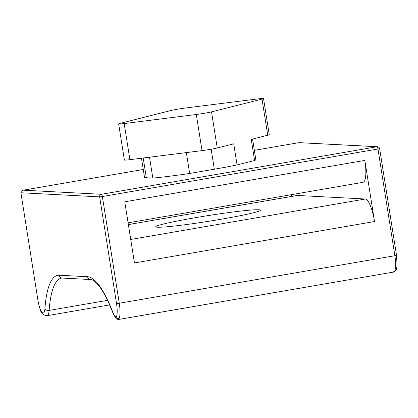 <?xml version="1.0" encoding="UTF-8"?>
<svg xmlns="http://www.w3.org/2000/svg" width="418" height="418" viewBox="0 0 418 418"><rect width="100%" height="100%" fill="white"/><g stroke="black" fill="none" stroke-linecap="round" stroke-linejoin="round"><path stroke-width="0.63" d="M267.734 135.228L262.013 99.103A11.27 0.606 -9 0 0 263.528 98.549L269.249 134.674A11.27 0.606 171 0 1 267.734 135.228L251.249 139.398L254.593 160.517L237.074 164.943L233.73 143.823L217.245 147.993A11.27 0.606 171 0 1 202.019 150.616L129.904 159.676A11.27 0.606 171 0 1 124.381 160.021L118.66 123.895A11.27 0.606 -9 0 0 124.183 123.55L129.904 159.676M202.019 150.616L196.298 114.49L124.183 123.55M118.66 123.895A11.27 0.606 -9 0 1 120.175 123.341L170.664 110.582A11.27 0.606 -9 0 1 185.89 107.954L258.005 98.894A11.27 0.606 -9 0 1 263.528 98.549M262.013 99.103L211.524 111.867L217.245 147.993M196.298 114.49A11.27 0.606 -9 0 0 211.524 111.867M237.074 164.943A56.352 3.041 -9 0 1 214.324 169.212L189.657 173.465L186.35 152.586M189.657 173.465A61.989 3.349 171 0 1 152.821 178.094L149.513 157.215M152.821 178.094L146.331 177.754A56.352 3.041 171 0 1 144.503 177.284L141.483 158.223M254.593 160.517A56.352 3.041 -9 0 0 255.821 159.655L252.561 139.063M258.685 209.763A52.971 2.858 171 0 1 260.404 210.202A52.971 2.858 171 0 1 215.014 220.265A52.971 2.858 171 0 1 157.481 227.214A52.971 2.858 171 0 1 155.762 226.775A52.971 2.858 171 0 1 201.147 216.712A52.971 2.858 171 0 1 258.685 209.763M364.846 160.402L374.528 221.54L134.45 262.948L124.763 201.81L364.846 160.402A22.541 5.538 80.2 0 1 363.012 182.321L128.096 222.836M39.903 308.51A13.522 3.323 -99.8 0 0 44.919 308.703A106.109 26.083 80.2 0 1 59.246 275.232A3.381 3.271 93 0 0 62.298 278.054L61.587 278.09A102.729 25.252 -99.8 0 0 49.136 310.412A16.908 4.154 80.2 0 1 47.365 315.642C43.383 315.632 40.891 313.254 39.903 308.51A16.908 4.154 -99.8 0 1 37.803 299.46L20.9 192.75C20.858 191.387 21.652 190.535 23.267 190.185L101.443 194.286L377.052 146.749L298.875 142.653L254.343 150.334L298.875 142.653M291.618 194.631L291.889 196.356M47.365 315.642L109.615 304.905M59.246 275.232L87.571 276.716A106.109 26.083 80.2 0 1 112.823 312.262A13.522 3.323 -99.8 0 0 116.434 316.719A2.252 2.048 23.7 0 0 119.135 318.396L119.046 319.399L393.145 272.123L394.744 270.864A2.252 2.048 23.7 0 0 396.259 269.72L397.1 265.952L396.53 255.33L394.874 255.717L377.971 149.001L102.363 196.538L119.266 303.249L394.874 255.717A16.908 4.154 -99.8 0 1 394.744 270.864M23.115 190.211L143.264 169.489L23.115 190.211M396.53 255.33L379.633 148.62A2.252 2.252 0 0 0 377.522 146.723L298.964 142.632M130.729 239.477L365.342 199.01L297.365 195.446L128.373 224.591M128.368 224.56L297.052 195.462A22.541 5.538 80.2 0 1 297.365 195.446M365.342 199.01A22.541 5.538 80.2 0 1 374.528 221.54M20.9 192.75L99.641 196.878L102.363 196.538A2.252 0.554 80.2 0 0 101.443 194.286A2.252 2.184 93 0 0 99.641 196.878L116.544 303.588A14.651 3.6 -99.8 0 1 116.434 316.719L117.578 319.253M119.046 319.399L119.046 319.399A2.252 1.975 89.2 0 1 118.644 319.451A2.252 1.975 89.2 0 1 118.639 319.451L393.291 272.102A2.252 1.228 75.1 0 1 393.145 272.123L392.554 272.165M214.324 169.212L211.158 149.226M146.331 177.754L143.202 158.009M44.919 308.703A3.381 2.33 4.2 0 0 49.136 310.412L107.525 300.343M116.544 303.588L119.266 303.249A16.908 4.154 80.2 0 1 119.135 318.396M377.522 146.723A2.252 2.184 93 0 0 377.052 146.749A2.252 0.554 80.2 0 1 377.971 149.001L379.633 148.62M87.571 276.716A3.381 3.271 93 0 0 90.622 279.537L62.298 278.054M112.823 312.262A3.381 2.059 159 0 0 112.897 312.915C107.379 298.765 102.06 288.974 96.939 283.545C93.773 280.562 91.667 279.224 90.622 279.537M117.542 319.237C116.894 319.932 115.347 317.821 112.897 312.915M117.573 319.258L118.644 319.451M396.259 269.72C394.968 271.486 393.975 272.28 393.291 272.102"/></g></svg>
